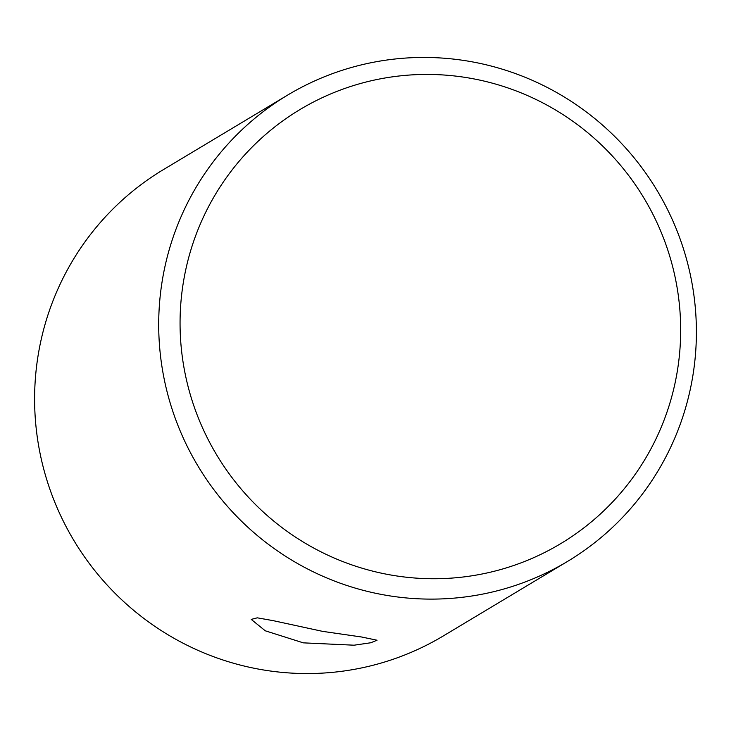 <?xml version="1.0" encoding="UTF-8"?>
<svg xmlns="http://www.w3.org/2000/svg" width="731" height="731" viewBox="0 0 731 731"><rect width="100%" height="100%" fill="white"/><g stroke="black" fill="none" stroke-linecap="round" stroke-linejoin="round"><path stroke-width="1.1" d="M677.281 371.394A253.191 249.262 59 0 0 471.449 78.445A253.191 249.262 59 0 0 183.454 281.782A253.191 249.262 59 0 0 389.294 574.73A253.191 249.262 59 0 0 677.281 371.394M162.346 280.156A271.941 267.729 -121 0 1 287.658 95.076A271.941 267.729 -121 0 1 578.066 105.977A271.941 267.729 -121 0 1 692.75 376.401A271.941 267.729 -121 0 1 567.439 561.481A271.941 267.729 -121 0 1 277.031 550.58A271.941 267.729 -121 0 1 162.346 280.156M287.658 95.076L163.561 169.519A271.941 267.729 59 0 0 38.25 354.599A271.941 267.729 59 0 0 152.934 625.023A271.941 267.729 59 0 0 443.342 635.924L567.439 561.481M303.328 642.851L265.271 630.798L251.217 619.385L257.285 617.832L273.12 620.637L322.508 631.346L361.617 637.003L377.032 640.219L370.809 642.759L354.106 645.199L303.328 642.851"/></g></svg>
